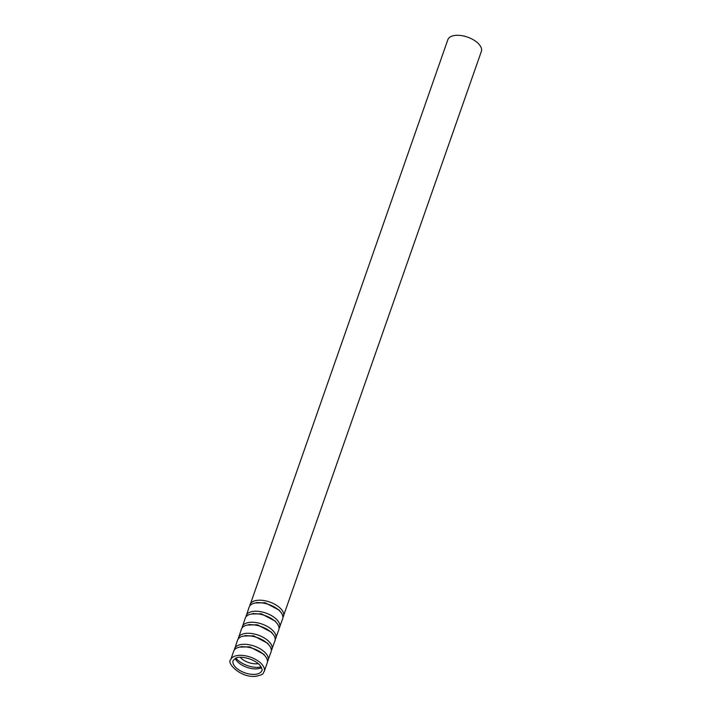 <?xml version="1.0" encoding="UTF-8"?>
<svg xmlns="http://www.w3.org/2000/svg" width="712" height="712" viewBox="0 0 712 712"><rect width="100%" height="100%" fill="white"/><g stroke="black" fill="none" stroke-linecap="round" stroke-linejoin="round"><path stroke-width="1.07" d="M230.706 659.73L233.696 651.195A17.756 8.953 19.3 0 1 247.34 647.083A17.756 8.953 19.3 0 1 265.024 655.921A17.756 8.953 19.3 0 1 267.214 662.934L264.223 671.469C262.719 672.911 265.291 674.558 255.038 676.4C239.739 677.504 226.238 662.489 230.706 659.73A17.756 8.953 19.3 0 1 244.35 655.619A17.756 8.953 19.3 0 1 262.034 664.456A17.756 8.953 19.3 0 1 264.223 671.469M261.518 667.607A15.219 7.681 19.3 0 1 246.859 667.331A15.219 7.681 19.3 0 1 235.227 658.404M261.179 666.966A17.124 8.633 19.3 0 1 235.895 658.111M258.26 663.62A12.683 6.399 19.3 0 1 240.264 657.318M249.716 605.974L447.839 39.712A17.756 8.953 19.3 0 1 461.483 35.6A17.756 8.953 19.3 0 1 479.167 44.438A17.756 8.953 19.3 0 1 481.348 51.442L282.895 617.598M279.06 609.944A14.587 7.36 19.3 0 1 279.941 611.252M255.991 602.868A14.587 7.36 19.3 0 1 257.486 602.397M245.863 617.001L249.138 607.105A17.756 8.953 19.3 0 1 262.781 602.993A17.756 8.953 19.3 0 1 280.466 611.831A17.756 8.953 19.3 0 1 282.646 618.844L279.042 628.616M275.197 620.962A14.587 7.36 19.3 0 1 276.078 622.27M252.137 613.886A14.587 7.36 19.3 0 1 253.623 613.415M242 628.02L245.275 618.123A17.756 8.953 19.3 0 1 258.919 614.02A17.756 8.953 19.3 0 1 276.603 622.858A17.756 8.953 19.3 0 1 278.793 629.862L275.179 639.643M271.334 631.989A14.587 7.36 19.3 0 1 272.215 633.297M248.274 624.913A14.587 7.36 19.3 0 1 249.77 624.442M238.137 639.047L241.421 629.15A17.756 8.953 19.3 0 1 255.065 625.038A17.756 8.953 19.3 0 1 272.74 633.876A17.756 8.953 19.3 0 1 274.93 640.889L271.317 650.661M267.481 643.007A14.587 7.36 19.3 0 1 268.353 644.316M244.412 635.932A14.587 7.36 19.3 0 1 245.907 635.46M234.275 650.065L237.559 640.168A17.756 8.953 19.3 0 1 251.203 636.065A17.756 8.953 19.3 0 1 268.887 644.903A17.756 8.953 19.3 0 1 271.067 651.907L267.463 661.688M263.618 654.034A14.587 7.36 19.3 0 1 264.499 655.343M240.558 646.959A14.587 7.36 19.3 0 1 242.044 646.487M261.829 670.624A15.219 7.681 19.3 0 1 244.928 672.84A15.219 7.681 19.3 0 1 233.1 660.567L235.805 658.146C238.867 655.814 253.134 657.799 260.031 665.364C262.06 668.808 262.657 670.562 261.829 670.624M250.01 604.613A17.756 8.953 19.3 0 1 263.654 600.51A17.756 8.953 19.3 0 1 281.338 609.347A17.756 8.953 19.3 0 1 283.518 616.352M246.147 615.64A17.756 8.953 19.3 0 1 259.791 611.528A17.756 8.953 19.3 0 1 277.475 620.366A17.756 8.953 19.3 0 1 279.665 627.379M242.294 626.658A17.756 8.953 19.3 0 1 255.928 622.555A17.756 8.953 19.3 0 1 273.613 631.393A17.756 8.953 19.3 0 1 275.802 638.397M238.431 637.685A17.756 8.953 19.3 0 1 252.075 633.573A17.756 8.953 19.3 0 1 269.759 642.411A17.756 8.953 19.3 0 1 271.94 649.424M234.568 648.703A17.756 8.953 19.3 0 1 248.212 644.6A17.756 8.953 19.3 0 1 265.896 653.438A17.756 8.953 19.3 0 1 268.077 660.442M280.483 611.857L279.335 610.255L265.149 602.735L255.181 603.002M276.63 622.884L275.473 621.273L261.286 613.762L251.327 614.02M272.767 633.903L271.61 632.301L257.424 624.78L247.465 625.047M268.905 644.93L267.757 643.319L253.57 635.807L243.602 636.065M265.042 655.948L263.894 654.346L249.707 646.825L239.739 647.092"/></g></svg>
